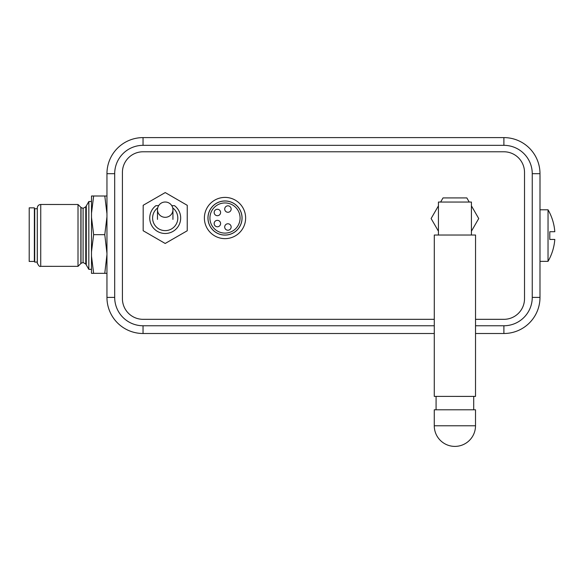<?xml version="1.0" encoding="UTF-8"?>
<svg xmlns="http://www.w3.org/2000/svg" width="584" height="584" viewBox="0 0 584 584"><rect width="100%" height="100%" fill="white"/><g stroke="black" fill="none" stroke-linecap="round" stroke-linejoin="round"><path stroke-width="0.88" d="M171.776 205.656L174.499 205.656A15.469 15.469 0 0 1 165.199 233.49A15.469 15.469 0 0 1 155.935 205.648L158.658 205.648M172.725 207.904A12.607 12.607 0 0 1 165.199 230.629A12.607 12.607 0 0 1 157.709 207.889M143.16 230.731L143.182 205.283L165.228 192.574L187.252 205.32L187.238 230.768L165.192 243.47L143.16 230.731M231.14 227.001A3.219 3.219 0 0 0 227.921 223.774A3.219 3.219 0 0 0 224.694 226.993A3.219 3.219 0 0 0 227.913 230.22A3.219 3.219 0 0 0 231.14 227.001M220.599 223.562A3.219 3.219 0 0 0 217.372 220.343A3.219 3.219 0 0 0 214.153 223.562A3.219 3.219 0 0 0 217.372 226.782A3.219 3.219 0 0 0 220.599 223.562M220.606 212.474A3.219 3.219 0 0 0 217.387 209.254A3.219 3.219 0 0 0 214.16 212.474A3.219 3.219 0 0 0 217.379 215.7A3.219 3.219 0 0 0 220.606 212.474M231.147 209.057A3.219 3.219 0 0 0 227.928 205.831A3.219 3.219 0 0 0 224.709 209.057A3.219 3.219 0 0 0 227.928 212.277A3.219 3.219 0 0 0 231.147 209.057M209.926 218.014A15.082 15.082 0 0 0 224.993 233.104A15.082 15.082 0 0 0 240.09 218.036A15.082 15.082 0 0 0 225.015 202.947A15.082 15.082 0 0 0 209.926 218.014M225.023 201.013A17.009 17.009 0 0 1 242.017 218.036A17.009 17.009 0 0 1 224.993 235.038A17.009 17.009 0 0 1 207.999 218.014A17.009 17.009 0 0 1 225.023 201.013M224.993 238.644A20.622 20.622 0 0 0 245.63 218.036A20.622 20.622 0 0 0 225.023 197.407A20.622 20.622 0 0 0 204.385 218.007A20.622 20.622 0 0 0 224.993 238.644M224.993 235.082A17.06 17.06 0 0 1 207.948 218.014A17.06 17.06 0 0 1 225.023 200.962A17.06 17.06 0 0 1 242.068 218.036A17.06 17.06 0 0 1 224.993 235.082M475.522 333.5L503.897 333.5A36.084 36.084 0 0 0 539.988 297.409L539.988 173.689A36.084 36.084 0 0 0 503.897 137.605L143.043 137.605A36.084 36.084 0 0 0 106.952 173.689L106.952 297.409A36.084 36.084 0 0 0 143.043 333.5L434.284 333.5M434.284 325.762L143.043 325.762A28.353 28.353 0 0 1 114.69 297.409L114.69 173.689A28.353 28.353 0 0 1 143.043 145.336L503.897 145.336A28.353 28.353 0 0 1 532.25 173.689L532.25 297.409A28.353 28.353 0 0 1 503.897 325.762L475.529 325.762M434.284 319.324L143.043 319.324A20.622 20.622 0 0 1 122.421 298.701L122.421 172.404A20.622 20.622 0 0 1 143.043 151.782L503.897 151.782A20.622 20.622 0 0 1 524.52 172.404L524.52 298.701A20.622 20.622 0 0 1 503.897 319.324L475.529 319.324M106.952 261.26L106.945 294.46A30.93 30.93 0 0 0 106.952 295.3M540.003 209.802L548.048 209.802L548.026 261.355L539.988 261.355L540.01 176.55A30.93 30.93 0 0 0 539.988 175.215M471.419 235.038L475.544 235.038L475.515 396.397L434.27 396.39L434.299 235.031L438.423 235.031L438.431 202.042L471.427 202.049L471.419 235.038L438.423 235.031M475.515 409.8L475.507 425.78L434.27 425.772L434.27 409.793L475.515 409.8M434.27 425.772A20.622 20.622 0 0 0 454.885 446.395A20.622 20.622 0 0 0 475.507 425.78M440.643 202.042L443.022 197.918L466.835 197.918L469.215 202.042M471.427 205.875L478.734 218.547L471.419 231.213M438.431 231.206L431.116 218.533L438.431 205.867M37.288 208.729L34.711 208.729L34.697 262.085L37.274 262.085L37.274 262.888L37.288 207.933L37.288 208.729L34.711 208.729M83.081 262.486L85.76 264.034L88.819 269.348L88.848 201.502L91.513 201.509L88.848 201.502L85.775 206.816L83.096 208.357L83.081 262.486L81.008 263.347L78 266.355L78.015 204.495L40.749 204.48L40.727 266.341L78 266.355L81.008 263.347L81.023 207.502L78.015 204.495L40.749 204.48C38.69 204.648 37.537 205.794 37.288 207.933L37.325 263.479M88.848 201.502L85.775 206.816L85.76 264.034L88.819 269.348L91.491 269.348M86.301 205.911L86.279 264.939M80.855 263.493L80.877 207.349M29.215 207.831L29.2 261.45L34.354 261.45L34.376 207.838L29.215 207.831M548.026 261.355A51.553 51.553 0 0 0 554.8 239.447L549.785 239.447L549.792 231.717L554.8 231.717A51.553 51.553 0 0 0 548.048 209.802M106.952 273.327L104.777 273.327L106.952 254.595M106.952 253.346L104.784 234.666L106.952 216.868M106.952 213.744L104.799 196.005L106.952 196.005M104.799 196.005L93.659 195.998L91.505 213.182L91.505 217.474L93.644 234.658L91.491 251.85L91.505 217.474M104.784 234.666L93.644 234.658M91.505 213.182L91.513 195.998L93.659 195.998M91.491 256.135L93.637 273.327L91.484 273.327L91.491 251.85M104.777 273.327L93.637 273.327M165.206 217.314A7.731 7.563 0 0 0 172.944 209.751A7.731 7.731 0 0 0 165.221 202.013A7.731 7.731 0 0 0 157.483 209.744A7.731 7.563 0 0 0 165.206 217.314M143.043 325.762L143.043 333.5M143.043 137.605L143.043 145.336M539.988 173.689L532.25 173.689M503.897 333.5L503.897 325.762M539.988 297.409L532.25 297.409M503.897 137.605L503.897 145.336M106.952 173.689L114.69 173.689M106.952 297.409L114.69 297.409M172.937 219.401L172.944 209.751M157.476 219.387L157.483 209.744M436.073 409.793L436.08 396.39M473.704 409.8L473.712 396.397M83.096 208.357L81.023 207.502L78.015 204.495M40.727 266.341C39.639 266.91 38.493 265.757 37.274 262.888"/></g></svg>
